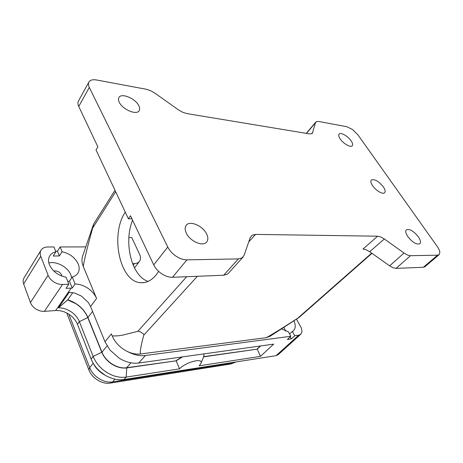 <?xml version="1.0" encoding="UTF-8"?>
<svg xmlns="http://www.w3.org/2000/svg" width="463" height="463" viewBox="0 0 463 463"><rect width="100%" height="100%" fill="white"/><g stroke="black" fill="none" stroke-linecap="round" stroke-linejoin="round"><path stroke-width="0.69" d="M296.424 319.175L300.458 326.334C301.668 328.533 302.119 330.513 301.812 332.26L300.69 334.338L298.641 335.235L294.769 335.75L291.285 338.916L287.373 339.448L290.851 336.265L145.394 355.497C139.861 356.169 134.096 354.947 128.095 351.834C120.658 348.315 115.351 343.008 112.179 335.918C117.168 336.069 121.474 335.606 125.103 334.523L137.824 331.34C139.172 331.219 140.439 331.711 141.626 332.804C143.374 333.638 144.097 334.419 143.802 335.148C141.47 343.488 139.461 352.794 140.642 353.964C136.654 354.45 132.476 353.744 128.095 351.834M90.574 306.541L88.392 302.594L81.529 296.117L74.45 292.986L69.224 292.286L58.46 307.808C62.638 307.802 66.672 309.006 70.567 311.425C74.74 314.134 77.674 317.543 79.376 321.658L93.15 356.464C95.858 363.015 100.43 368.363 106.878 372.501C113.418 376.436 119.848 377.97 126.168 377.096L179.511 368.855C185.889 361.991 203.61 357.494 200.983 363.258L199.212 365.811L260.484 356.342L273.691 344.119L138.686 363.033C133.037 363.756 127.186 362.517 121.121 359.311L119.107 358.13L109.881 349.947L104.991 341.769L90.574 306.541L96.576 298.444C94.759 294.254 91.697 290.747 87.397 287.917C83.415 285.399 79.312 284.085 75.081 283.969L72.228 288.084L66.012 288.351L68.848 284.207L62.534 284.479C59.605 284.56 56.723 283.721 53.882 281.955C51.08 280.121 49.147 277.881 48.083 275.236L40.767 256.276C39.911 253.956 40.003 251.913 41.039 250.159L24.053 277.858C23 279.635 22.872 281.666 23.665 283.946L30.436 302.565C31.432 305.158 33.272 307.322 35.975 309.07C38.718 310.742 41.52 311.495 44.39 311.339L55.664 310.54C60.121 310.297 64.455 311.477 68.669 314.082C72.824 316.773 75.747 320.17 77.437 324.279L91.101 359.004C93.786 365.544 98.341 370.869 104.765 374.989C111.276 378.902 117.689 380.418 124.003 379.533L276.081 355.659L278.147 354.71L300.69 334.338M41.039 250.159L41.357 249.69C42.77 247.931 44.905 247.028 47.758 246.982L53.98 246.97L55.907 251.803L53.222 256.033L59.357 255.958L62.059 251.756C69.71 253.493 75.104 257.578 78.23 264.02C79.648 267.591 79.497 270.71 77.767 273.378C76.534 275.149 74.699 276.353 72.269 277.001L69.444 281.139L67.748 281.463M53.789 271.029C57.302 270.566 59.958 271.955 61.764 275.196L62.03 276.179M68.848 284.207L66.059 277.221C58.107 275.549 52.55 271.353 49.379 264.628C48.123 261.254 48.256 258.308 49.784 255.796C51.109 253.753 53.152 252.422 55.907 251.803M48.852 262.961C56.689 260.97 67.945 267.139 70.851 274.9L71.667 277.881M293.918 320.807C295.782 325.095 295.66 328.348 293.542 330.57L289.56 333.927M290.851 336.265L288.42 331.867L281.498 328.857M283.912 327.295L285.642 331.143M58.46 307.808L67.685 299.908L72.784 292.616M179.511 368.855L176.154 360.81L126.775 367.917C121.983 368.525 117.116 367.333 112.179 364.34C107.312 361.204 103.839 357.158 101.762 352.216L87.767 317.549C85.423 311.969 81.419 307.334 75.758 303.647L67.685 299.908M140.642 353.964L266.173 337.689C273.095 333.933 277.366 331.074 282.216 328.128L299.306 317.242L371.957 253.336M128.888 237.496L131.758 237.525L139.589 254.332C140.7 256.791 140.787 258.933 139.843 260.756L139.45 261.363C138.35 262.758 136.683 263.493 134.449 263.569L133.205 265.212M248.753 241.883L255.564 234.4L252.167 235.198L250.228 237.612L244.123 255.252L242.045 257.908L238.376 258.904L186.925 259.859C183.446 259.87 179.823 258.649 176.056 256.195C172.334 253.649 169.568 250.599 167.762 247.045L89.313 87.426C88.277 85.267 88.138 83.467 88.89 82.038L89.521 81.21C91.02 79.821 93.399 79.416 96.663 79.995L146.152 89.237L150.579 90.679L155.064 93.266L178.267 109.731L182.654 112.249L186.867 113.58L309.313 133.871L311.628 133.726L312.392 133.176L315.453 122.764L316.553 121.561L318.741 121.474L346.88 126.729L352.661 129.611L358.003 134.959L437.182 246.397C438.837 248.764 439.728 250.813 439.844 252.555L439.109 254.679L437.541 255.194L410.507 255.698L407.533 255.038L404.031 253.047L384.348 238.983L380.765 236.946L377.64 236.199L362.98 249.048L366.111 249.731L369.659 251.71L389.638 265.843L393.104 267.77L396.073 268.372L423.327 267.29L424.918 266.734L439.109 254.679M88.89 82.038L78.432 101.032C77.657 102.497 77.767 104.302 78.756 106.455L97.884 146.869L96.02 149.943L128.39 218.767L130.497 215.781L153.733 264.877C155.452 268.39 158.138 271.382 161.784 273.847C165.47 276.22 169.041 277.36 172.491 277.279L223.67 275.242L227.345 274.171L228.398 273.274L243.081 257.034M351.064 140.787C352.632 143.102 353.026 144.769 352.256 145.781C350.74 147.865 343.39 143.733 340.253 138.993C338.737 136.712 338.349 135.074 339.101 134.085C340.635 131.99 347.91 136.087 351.064 140.787M138.767 105.61C139.826 107.671 139.971 109.361 139.195 110.68C136.863 115.478 122.683 109.662 119.327 102.387C118.337 100.396 118.198 98.769 118.916 97.502C121.323 92.612 135.352 98.44 138.767 105.61M206.469 233.676C208.211 237.125 208.292 239.903 206.712 241.999C203.24 246.935 190.276 241.524 186.439 233.381C184.806 230.03 184.731 227.345 186.201 225.325C189.72 220.255 202.545 225.637 206.469 233.676M418.338 236.801C420.526 240.083 421.035 242.392 419.866 243.735C416.625 244.886 412.62 242.525 407.845 236.645C405.715 233.398 405.218 231.124 406.358 229.822C409.576 228.641 413.569 230.968 418.338 236.801M383.323 186.832C385.175 189.581 385.621 191.537 384.666 192.701C382.982 194.744 375.91 190.698 372.646 185.79C370.846 183.076 370.412 181.149 371.338 180.014C374.544 178.822 378.537 181.091 383.323 186.832M132.592 220.209C123.407 242.386 131.59 276.295 148.108 281.394M158.653 271.399L156.291 274.762C151.569 280.462 146.377 283.107 140.723 282.708C119.703 281.99 109.928 234.608 125.282 212.152M255.564 234.4L377.64 236.199M93.74 223.907L92.658 228.056C88.364 243.492 83.502 262.376 83.346 266.665L96.576 298.444M104.991 341.769L111.334 333.892L112.179 335.918M132.557 263.615L134.449 263.569M266.173 337.689L270.224 336.167M93.474 224.439L82.686 255.975C81.529 259.153 81.748 262.712 83.346 266.665M128.39 218.767L131.961 218.883M55.664 251.183L57.441 251.172L60.121 246.958L85.788 246.906M60.121 246.958L62.059 251.756M72.269 277.001L75.081 283.969M203.726 356.684L204.044 353.877M182.596 356.88L176.154 360.81L126.694 367.715C117.631 369.271 105.587 361.765 101.958 352.193L87.964 317.531C84.139 309 77.414 303.08 67.789 299.764M260.484 356.342L257.231 349.148L203.651 356.857M260.628 345.948L257.231 349.148L203.737 356.649M176.067 360.625L181.988 356.967M257.144 348.98L260.316 345.994M57.441 251.172L59.357 255.958M69.444 281.139L72.228 288.084M105.616 375.505L98.162 370.116M68.842 314.192L89.683 367.639C92.953 376.587 104.117 383.468 112.631 381.894L233.167 362.894L235.939 361.962M234.967 362.419L230.62 364.011L110.24 383.098C102.277 384.579 91.877 378.167 88.838 369.815L66.741 312.982M291.285 338.916L290.168 336.89M292.338 331.375L294.769 335.75M298.641 335.235L276.081 355.659M48.083 275.236L30.436 302.565M101.762 352.216L93.15 356.464L91.101 359.004M77.437 324.279L79.376 321.658L87.767 317.549M71.186 288.102L55.664 310.54M186.676 276.718L137.824 331.34M371.667 253.134L297.258 318.631M167.762 247.045L153.733 264.877M238.376 258.904L223.67 275.242M404.031 253.047L389.638 265.843M437.541 255.194L423.327 267.29M396.073 268.372L410.507 255.698M369.659 251.71L384.348 238.983M172.491 277.279L186.925 259.859M143.802 335.148L197.365 276.289M306.46 133.396L315.453 122.764M312.78 132.424L311.721 133.68M78.756 106.455L89.313 87.426M92.658 228.056L115.663 191.705M126.775 367.917L126.168 377.096L124.003 379.533M138.686 363.033L145.394 355.497M126.694 367.715L130.977 362.83M87.964 317.531L92.559 311.396M101.958 352.193L107.069 345.919M114.992 379.191L112.631 381.894L110.24 383.098M93.213 363.305L89.683 367.639L88.838 369.815M23.665 283.946L40.767 256.276M44.39 311.339L62.534 284.479M233.786 362.298L230.62 364.011M93.509 363.791C96.003 368.479 99.649 372.148 104.459 374.798M144.358 282.546L140.723 282.708M315.807 122.076L306.263 133.361M134.467 267.903L139.45 261.363M270.062 336.277L297.964 318.179M114.98 190.247L93.7 223.965M200.983 363.258L203.986 356.059"/></g></svg>
